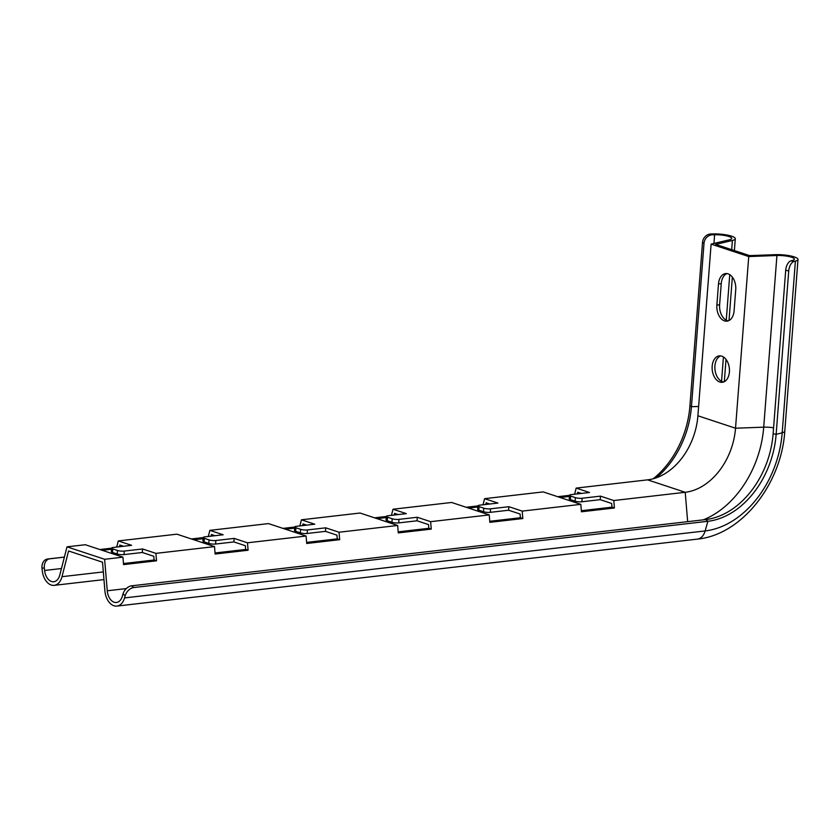 <?xml version="1.0" encoding="UTF-8"?>
<svg xmlns="http://www.w3.org/2000/svg" width="840" height="840" viewBox="0 0 840 840"><rect width="100%" height="100%" fill="white"/><g stroke="black" fill="none" stroke-linecap="round" stroke-linejoin="round"><path stroke-width="1.26" d="M687.666 521.661L685.209 492.293L613.788 500.535L614.408 507.98L581.438 511.781L580.818 504.346L522.207 511.108L522.827 518.543L489.867 522.344L489.237 514.909L430.637 521.672L431.256 529.106L398.286 532.917L397.667 525.472L339.056 532.235L339.675 539.679L306.716 543.48L306.086 536.035L247.485 542.798L248.105 550.242L215.135 554.043L214.515 546.609L155.904 553.371L156.524 560.805L123.564 564.617L122.934 557.172L104.622 559.283L67.011 546.84L59.777 575.085A12.085 7.823 83.4 0 1 53.771 581.742A12.085 7.823 83.4 0 1 44.604 570.476L44.331 567.956L42 568.176L42.273 570.696A15.708 10.164 -96.6 0 0 54.191 585.344A15.708 10.164 -96.6 0 0 61.992 576.681L68.576 550.977L102.511 562.202L104.906 590.877A15.708 10.164 -96.6 0 0 116.886 606.081A15.708 10.164 -96.6 0 0 124.551 597.912L125.192 595.697L123.008 593.975L122.367 596.2A12.085 7.823 83.4 0 1 116.466 602.48A12.085 7.823 83.4 0 1 107.258 590.783L104.622 559.283M574.602 494.225L576.167 488.093L589.491 492.503L571.179 494.613A4.83 1.06 4.4 0 0 569.489 495.285L569.216 498.813A4.83 1.06 -175.6 0 0 570.371 499.601L575.075 501.155A4.83 1.06 -175.6 0 0 581.879 501.774L600.191 499.663L611.667 503.454L611.982 507.181L581.343 510.709M116.718 547.05L118.293 540.928L131.618 545.328L113.295 547.449A4.83 1.06 4.4 0 0 111.615 548.111L111.342 551.639A4.83 1.06 -175.6 0 0 112.497 552.437L117.201 553.99A4.83 1.06 -175.6 0 0 123.995 554.6L142.317 552.489L153.793 556.29L154.109 560.007L123.47 563.546M208.299 536.487L209.864 530.355L223.188 534.765L204.876 536.875A4.83 1.06 4.4 0 0 203.185 537.548L202.913 541.075A4.83 1.06 -175.6 0 0 204.078 541.863L208.772 543.417A4.83 1.06 -175.6 0 0 215.576 544.037L233.888 541.926L245.375 545.716L245.679 549.444L215.05 552.972M299.869 525.913L301.445 519.792L314.758 524.202L296.447 526.312A4.83 1.06 4.4 0 0 294.767 526.985L294.494 530.502A4.83 1.06 -175.6 0 0 295.649 531.3L300.353 532.854A4.83 1.06 -175.6 0 0 307.146 533.474L325.458 531.353L336.945 535.154L337.26 538.871L306.621 542.409M391.451 515.351L393.015 509.229L406.34 513.639L388.028 515.75A4.83 1.06 4.4 0 0 386.337 516.411L386.064 519.939A4.83 1.06 -175.6 0 0 387.219 520.737L391.923 522.291A4.83 1.06 -175.6 0 0 398.727 522.9L417.039 520.789L428.526 524.591L428.831 528.308L398.202 531.846M483.021 504.788L484.596 498.666L497.91 503.066L479.598 505.187A4.83 1.06 4.4 0 0 477.918 505.848L477.645 509.376A4.83 1.06 -175.6 0 0 478.8 510.174L483.504 511.728A4.83 1.06 -175.6 0 0 490.298 512.337L508.61 510.227L520.096 514.028L520.412 517.745L489.773 521.283M581.385 493.437L577.731 492.23L577.3 493.909M489.804 504L486.161 502.803L485.73 504.473M560.133 497.501L569.404 496.43M468.552 508.064L477.824 506.993M398.233 514.573L394.58 513.366L394.159 515.035M376.981 518.627L386.253 517.566M306.653 525.137L303.009 523.929L302.579 525.609M285.401 529.2L294.672 528.129M215.082 535.7L211.439 534.492L211.008 536.172M193.83 539.763L203.102 538.692M123.501 546.263L119.858 545.066L119.427 546.735M102.249 550.326L111.52 549.255M569.489 495.338L557.707 496.703M773.577 427.802A12.085 2.646 4.4 0 0 763.718 427.171L735.525 428.221A60.438 44.152 108.3 0 1 685.209 492.293L647.598 479.85L576.167 488.093M122.934 557.172L85.323 544.73L67.011 546.84M111.605 548.174L99.834 549.528M214.515 546.609L176.894 534.167L118.293 540.928M203.185 537.6L191.405 538.965M306.086 536.035L268.475 523.593L209.864 530.355M294.756 527.037L282.986 528.392M397.667 525.472L360.045 513.03L301.445 519.792M386.337 516.474L374.556 517.829M489.237 514.909L451.626 502.467L393.015 509.229M477.907 505.911L466.137 507.266M580.818 504.346L543.197 491.904L484.596 498.666M569.489 495.285A4.83 1.06 4.4 0 0 570.644 496.072L575.348 497.627A4.83 1.06 4.4 0 0 582.141 498.246L600.464 496.136L613.788 500.535M477.918 505.848A4.83 1.06 4.4 0 0 479.073 506.646L483.777 508.2A4.83 1.06 4.4 0 0 490.57 508.809L508.882 506.699L522.207 511.108M386.337 516.411A4.83 1.06 4.4 0 0 387.492 517.209L392.196 518.763A4.83 1.06 4.4 0 0 398.99 519.372L417.312 517.262L430.637 521.672M294.767 526.985A4.83 1.06 4.4 0 0 295.921 527.772L300.625 529.326A4.83 1.06 4.4 0 0 307.419 529.946L325.731 527.825L339.056 532.235M203.185 537.548A4.83 1.06 4.4 0 0 204.341 538.335L209.044 539.889A4.83 1.06 4.4 0 0 215.849 540.509L234.161 538.398L247.485 542.798M111.615 548.111A4.83 1.06 4.4 0 0 112.77 548.909L117.474 550.462A4.83 1.06 4.4 0 0 124.267 551.072L142.579 548.961L155.904 553.371M792.383 260.474A12.085 2.646 4.4 0 0 794.388 259.192A12.085 2.646 4.4 0 0 776.927 255.497L748.734 256.557L711.113 244.115L729.446 239.799A12.085 2.646 4.4 0 0 731.693 238.455A12.085 2.646 4.4 0 0 714.62 234.749L712.32 234.811A8.463 7.445 119 0 0 704.014 243.254L702.513 242.424A8.463 7.445 -61 0 1 710.819 233.982L713.118 233.919A15.708 3.444 -175.6 0 1 735.304 238.739A15.708 3.444 -175.6 0 1 732.396 240.471L715.701 244.398L749.637 255.623L775.31 254.667A15.708 3.444 -175.6 0 1 798 259.476A15.708 3.444 -175.6 0 1 795.396 261.135L794 261.492A8.463 4.442 102.4 0 0 788.718 270.931L785.704 270.27A8.463 4.442 -77.6 0 1 790.986 260.831L792.383 260.474M124.551 597.912L705.138 530.933A92.558 67.609 108.3 0 0 782.187 432.8A15.708 3.444 -175.6 0 0 784.791 431.151C781.536 483.515 742.087 534.786 697.473 539.101A15.708 10.164 -96.6 0 0 705.138 530.933L707.889 521.293L705.705 519.572A80.986 59.157 108.3 0 0 773.125 433.713L785.704 270.27M123.008 593.975A8.463 5.429 -51.8 0 1 131.534 585.827L133.718 587.538L707.889 521.293A81.974 59.882 108.3 0 0 776.139 434.375L788.718 270.931M723.66 381.969A13.293 8.599 83.4 0 1 714.987 369.757A13.293 8.599 83.4 0 1 720.657 355.897M726.989 273.588A13.293 8.599 -96.6 0 0 721.245 283.616L719.618 304.784A13.293 8.599 -96.6 0 0 728.364 320.828M653.258 478.758A81.974 59.882 108.3 0 0 689.934 405.867L702.513 242.424M656.313 477.803A80.986 59.157 108.3 0 0 691.446 406.697L704.014 243.254M647.598 479.85A60.438 44.152 108.3 0 0 697.904 415.779L711.113 244.115M729.404 371.942A13.293 8.599 83.4 0 1 722.306 382.294A13.293 8.599 83.4 0 1 712.247 370.072A13.293 8.599 83.4 0 1 719.26 355.887A13.293 8.599 83.4 0 1 729.404 371.942M718.494 283.931L716.867 305.099A13.293 8.599 -96.6 0 0 727.02 321.153A13.293 8.599 -96.6 0 0 734.107 310.8L735.735 289.632A13.293 8.599 -96.6 0 0 725.592 273.578A13.293 8.599 -96.6 0 0 718.494 283.931L721.245 283.616M697.904 415.779L735.525 428.221L748.734 256.557M705.705 519.572L131.534 585.827M133.718 587.538A8.463 5.429 128.2 0 0 125.192 595.697M42 568.176A8.463 6.447 -95.4 0 1 47.513 559.02L49.843 558.8A8.463 6.447 84.6 0 0 44.331 567.956M64.386 557.077L47.513 559.02M64.376 557.13L49.843 558.8M154.109 560.007L156.524 560.805M142.317 552.489L142.579 548.961M245.679 549.444L248.105 550.242M233.888 541.926L234.161 538.398M337.26 538.871L339.675 539.679M325.458 531.353L325.731 527.825M428.831 528.308L431.256 529.106M417.039 520.789L417.312 517.262M520.412 517.745L522.827 518.543M508.61 510.227L508.882 506.699M611.982 507.181L614.408 507.98M600.191 499.663L600.464 496.136M126.305 588.588L107.258 590.783M103.32 571.914L61.992 576.681M703.248 519.855A91.14 66.581 108.3 0 0 763.718 427.171L776.927 255.497M795.396 261.135L782.187 432.8L776.139 434.375L773.125 433.713M721.56 381.297L723.429 356.947M726.264 320.156L729.76 274.638M731.682 249.69L732.396 240.471M698.618 406.497L691.446 406.697L689.934 405.867M713.958 243.442L714.62 234.749M61.457 568.533L44.604 570.476M710.819 233.982L712.32 234.811M790.986 260.831L794 261.492M719.618 304.784L716.867 305.099M112.497 552.437L112.77 548.909M117.201 553.99L117.474 550.462M123.995 554.6L124.267 551.072M204.078 541.863L204.341 538.335M208.772 543.417L209.044 539.889M215.576 544.037L215.849 540.509M295.649 531.3L295.921 527.772M300.353 532.854L300.625 529.326M307.146 533.474L307.419 529.946M387.219 520.737L387.492 517.209M391.923 522.291L392.196 518.763M398.727 522.9L398.99 519.372M478.8 510.174L479.073 506.646M483.504 511.728L483.777 508.2M490.298 512.337L490.57 508.809M570.371 499.601L570.644 496.072M575.075 501.155L575.348 497.627M581.879 501.774L582.141 498.246M784.791 431.151L798 259.476M724.311 381.675L726.023 359.394M729.015 320.534L732.354 277.084M734.391 250.583L735.304 238.739M697.473 539.101L116.886 606.081M103.971 579.6L54.191 585.344"/></g></svg>
